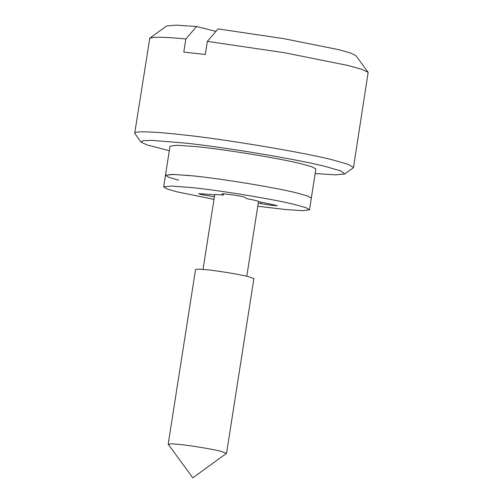 <?xml version="1.0" encoding="UTF-8"?>
<svg xmlns="http://www.w3.org/2000/svg" width="503" height="503" viewBox="0 0 503 503"><rect width="100%" height="100%" fill="white"/><g stroke="black" fill="none" stroke-linecap="round" stroke-linejoin="round"><path stroke-width="0.75" d="M213.995 199.383L176.836 191.788L167.166 189.009L163.638 186.94L171.504 186.06L191.159 187.55C217.812 190.002 277.392 199.817 296.311 204.941L305.975 207.72L309.502 209.782L302.655 210.688L285.176 209.5L257.756 206.236M163.638 186.94L165.462 175.296L173.328 174.415L192.982 175.899C219.635 178.358 279.215 188.172 298.134 193.297L307.798 196.076L311.326 198.138L307.798 196.076L298.134 193.297C278.165 187.889 215.152 177.666 189.461 175.547L172.208 174.39L165.462 175.296L168.989 177.364L178.659 180.143M258.221 203.243L272.312 205.45L277.329 205.614L259.058 201.709C257.926 201.005 253.738 199.961 246.508 198.584L245.395 197.578C244.728 196.497 220.283 192.819 222.137 194.083L222.1 194.007M214.397 196.824L200.728 194.416L198.616 193.642L214.052 194.718M222.156 193.944L223.257 195.089C216.799 194.416 213.718 194.365 214.014 194.95L213.964 194.824M223.257 195.089L223.445 193.869M168.235 444.3L171.334 443.816L179.2 444.413C189.857 445.394 213.693 449.317 221.257 451.367L226.457 453.417L192.806 477.85L168.235 444.3M168.191 444.168L195.548 269.489L198.691 269.136L206.551 269.734C217.214 270.715 241.044 274.638 248.614 276.688L253.889 278.624L226.539 453.304M140.991 142.066L134.691 133.282C133.955 130.723 155.792 131.773 182.111 134.76C223.873 139.017 306.824 152.943 333.703 160.193L348.202 164.362L353.49 167.455L353.2 167.87L344.788 173.981L341.034 171.039L326.585 166.814C301.504 160.048 224.08 147.046 185.104 143.078L151.994 140.387L143.078 140.639L140.991 142.066L146.782 144.851L169.31 150.749M315.174 173.592L335.432 174.862L344.788 173.981M134.691 133.282L149.806 38.165L166.631 25.949L176.22 25.15L196.56 26.533L215.944 31.368M165.462 175.296L170.02 146.184L176.767 145.279L194.02 146.436C219.71 148.555 282.724 158.778 302.693 164.179L312.363 166.958L315.884 169.027L309.502 209.782M353.49 167.455L368.152 72.357L361.997 69.389L348.516 65.579L284.333 52.708L207.349 41.353L205.299 54.456L183.79 52.086L185.846 38.989C162.991 36.75 150.881 36.644 149.51 38.668M185.846 38.989L196.56 26.533M368.152 72.357L355.866 55.582L350.541 53.01L338.852 49.703L284.076 38.7L218.069 28.904L207.349 41.353M260.661 203.696L260.919 202.061M203.03 269.401L214.75 194.573M246.791 276.254L258.511 201.426"/></g></svg>
